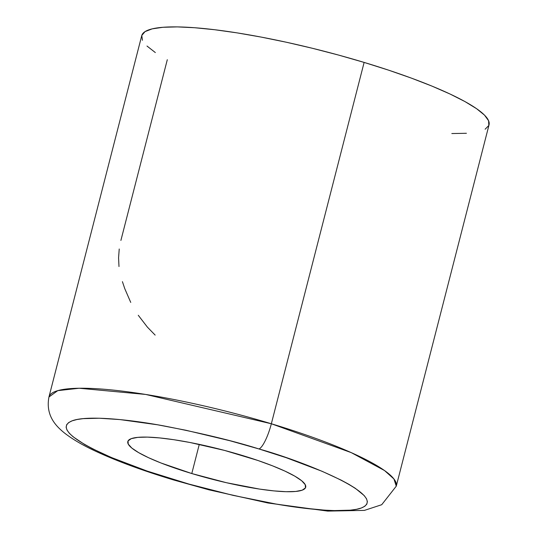 <?xml version="1.0" encoding="UTF-8"?>
<svg xmlns="http://www.w3.org/2000/svg" width="538" height="538" viewBox="0 0 538 538"><rect width="100%" height="100%" fill="white"/><g stroke="black" fill="none" stroke-linecap="round" stroke-linejoin="round"><path stroke-width="0.81" d="M174.514 479.856C130.519 467.73 42.858 432.855 72.153 420.824C85.919 415.403 126.248 418.907 163.781 425.894C202.685 433.487 234.42 441.18 258.986 448.961A23.907 5.622 -73.2 0 0 271.347 423.762L145.684 394.441L79.153 388.248L57.748 390.649L48.951 396.997A179.288 30.262 14.4 0 1 271.347 423.762L364.125 62.415A179.288 30.262 -165.6 0 0 141.736 35.649L48.951 396.997C45.246 416.298 57.035 427.004 64.762 433.225C72.859 439.485 83.37 445.592 96.295 451.53C117.351 461.281 143.081 470.743 173.471 479.923L209.013 489.849L268.005 503.01L327.723 511.1L364.421 510.394L381.718 504.711L396.264 486.177L393.937 478.975L384.502 470.528L351.253 452.626L271.347 423.762A179.288 30.262 14.4 0 1 396.264 486.177L489.049 124.823A179.288 30.262 -165.6 0 0 364.125 62.415L271.347 423.762A23.907 5.622 106.8 0 1 258.986 448.961L286.391 457.757L322.168 471.328L341.132 480.118L348.866 484.308L355.322 488.302L364.186 495.565L366.506 498.766L367.387 501.631L366.815 504.146L364.798 506.271L361.354 507.993L356.512 509.298L350.332 510.172L334.179 510.589L324.367 510.132L301.731 507.906L275.833 504.005L233.062 495.363L188.892 484.059L147.116 471.059L111.339 457.488L92.368 448.699L84.634 444.516L73.054 436.748L69.315 433.251L66.994 430.05L66.113 427.185L66.692 424.67L68.709 422.545L72.153 420.824L76.988 419.519L83.168 418.645L99.322 418.228L119.987 419.586L157.668 424.812L185.839 430.239L229.968 440.75L258.986 448.961C302.981 461.086 390.642 495.969 361.354 507.993C347.588 513.413 307.259 509.91 269.72 502.922C230.815 495.33 199.08 487.643 174.514 479.856A23.907 5.622 106.8 0 1 173.404 479.903A23.907 5.622 -73.2 0 0 174.514 479.856M172.644 479.291A23.907 5.622 -73.2 0 0 173.404 479.903A23.907 5.622 106.8 0 1 172.644 479.291M241.717 455.276A91.837 15.501 14.4 0 1 305.698 487.246A91.837 15.501 14.4 0 1 191.79 473.541L199.275 444.381L191.79 473.541L226.39 482.7L259.531 489.082L273.943 490.898L286.155 491.705L295.698 491.456L302.215 490.172L305.443 487.892L305.261 484.711L301.677 480.757L294.837 476.17L284.985 471.127L272.517 465.834L257.91 460.481L224.561 450.427L190.028 442.505L173.969 439.734L159.557 437.919L147.345 437.112L137.802 437.36L131.285 438.645L128.057 440.925L128.239 444.106L131.823 448.06L138.669 452.646L148.515 457.69L160.983 462.989L191.79 473.541A91.837 15.501 14.4 0 1 127.802 441.57A91.837 15.501 14.4 0 1 241.717 455.276M130.747 302.423L124.803 288.745L122.415 281.663M155.139 335.093L147.392 327.124L138.273 315.281M451.819 133.545L466.412 133.29M485.128 129.221L488.82 125.502L488.598 120.761L484.476 115.098L476.527 108.656L464.946 101.568L449.99 94.002L431.994 86.12L411.362 78.111L388.57 70.148L364.125 62.415L338.584 55.078L312.511 48.312L286.505 42.267L261.159 37.082L237.029 32.865L214.669 29.725L194.581 27.72L177.224 26.9L162.98 27.283L152.18 28.864L145.065 31.607L141.79 35.441L142.436 40.289M146.988 46.039L155.334 52.563M118.985 266.539L118.575 257.756L119.228 249.013M120.895 240.432L167.298 59.711"/></g></svg>
